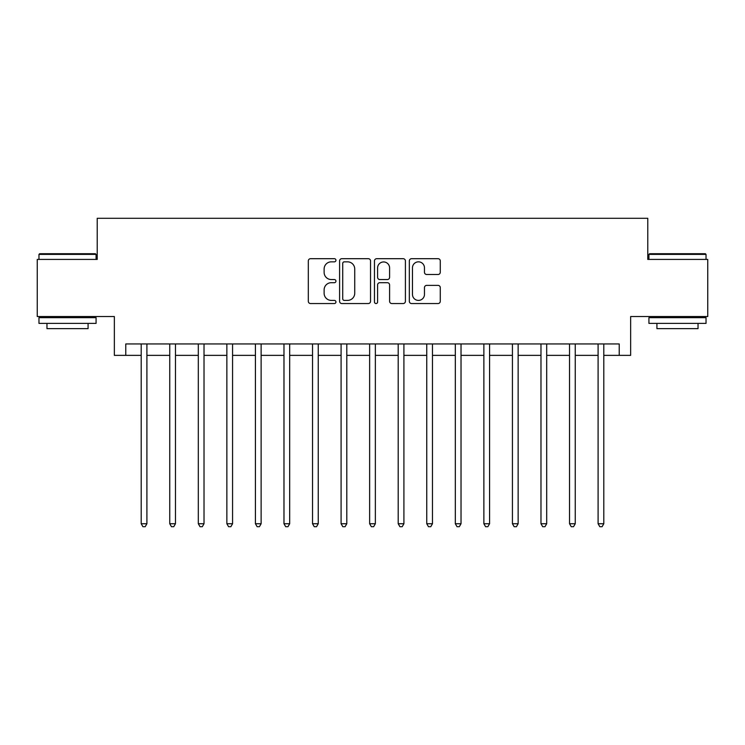 <?xml version="1.0" encoding="UTF-8"?>
<svg xmlns="http://www.w3.org/2000/svg" width="745" height="745" viewBox="0 0 745 745"><rect width="100%" height="100%" fill="white"/><g stroke="black" fill="none" stroke-linecap="round" stroke-linejoin="round"><path stroke-width="1.12" d="M335.948 260.266A1.574 1.574 0 0 0 334.384 258.692L310.553 258.692A2.244 2.244 0 0 0 308.309 260.936L308.309 301.306A2.244 2.244 0 0 0 310.553 303.541L334.384 303.541A1.574 1.574 0 0 0 335.948 301.976A1.574 1.574 0 0 0 334.384 300.403L331.292 300.403A7.18 7.18 0 0 1 324.122 293.232L324.122 289.861A7.18 7.18 0 0 1 331.292 282.69L334.384 282.69A1.574 1.574 0 0 0 335.948 281.116A1.574 1.574 0 0 0 334.384 279.552L331.292 279.552A7.18 7.18 0 0 1 324.122 272.372L324.122 269.01A7.18 7.18 0 0 1 331.292 261.84L334.384 261.84A1.574 1.574 0 0 0 335.948 260.266M438.032 274.505A2.244 2.244 0 0 0 440.276 272.26L440.276 260.936A2.244 2.244 0 0 0 438.032 258.692L411.575 258.692A2.244 2.244 0 0 0 409.331 260.936L409.331 301.306A2.244 2.244 0 0 0 411.575 303.541L438.032 303.541A2.244 2.244 0 0 0 440.276 301.306L440.276 287.626A2.244 2.244 0 0 0 438.032 285.382L426.708 285.382A2.244 2.244 0 0 0 424.464 287.626L424.464 294.405A5.997 5.997 0 0 1 418.466 300.403A5.997 5.997 0 0 1 412.469 294.405L412.469 267.837A5.997 5.997 0 0 1 418.466 261.84A5.997 5.997 0 0 1 424.464 267.837L424.464 272.26A2.244 2.244 0 0 0 426.708 274.505L438.032 274.505M125.775 355.365L125.775 343.948L619.225 343.948L619.225 355.365L630.652 355.365L630.652 316.532L707.75 316.532L707.75 259.418L647.778 259.418L647.778 218.294L97.223 218.294L97.223 259.418L37.25 259.418L37.25 316.532L114.348 316.532L114.348 355.365L141.196 355.365M370.535 260.936A2.244 2.244 0 0 0 368.3 258.692L341.834 258.692A2.244 2.244 0 0 0 339.59 260.936L339.59 301.306A2.244 2.244 0 0 0 341.834 303.541L368.3 303.541A2.244 2.244 0 0 0 370.535 301.306L370.535 260.936M376.7 258.692L403.166 258.692A2.244 2.244 0 0 1 405.41 260.936L405.41 301.306A2.244 2.244 0 0 1 403.166 303.541L391.842 303.541A2.244 2.244 0 0 1 389.598 301.306L389.598 284.935A2.244 2.244 0 0 0 387.353 282.69L379.848 282.69A2.244 2.244 0 0 0 377.603 284.935L377.603 301.976A1.574 1.574 0 0 1 376.029 303.541A1.574 1.574 0 0 1 374.465 301.976L374.465 260.936A2.244 2.244 0 0 1 376.7 258.692M146.905 355.365L169.748 355.365M175.466 355.365L198.31 355.365M204.018 355.365L226.862 355.365M232.57 355.365L255.423 355.365M261.132 355.365L283.975 355.365M289.684 355.365L312.528 355.365M318.245 355.365L341.089 355.365M346.798 355.365L369.641 355.365M375.359 355.365L398.203 355.365M403.911 355.365L426.755 355.365M432.472 355.365L455.316 355.365M461.025 355.365L483.868 355.365M489.577 355.365L512.43 355.365M518.138 355.365L540.982 355.365M546.69 355.365L569.534 355.365M575.252 355.365L598.095 355.365M603.804 355.365L619.225 355.365M344.302 261.84A1.574 1.574 0 0 0 342.728 263.404L342.728 298.838A1.574 1.574 0 0 0 344.302 300.403L347.552 300.403A7.18 7.18 0 0 0 354.732 293.232L354.732 269.01A7.18 7.18 0 0 0 347.552 261.84L344.302 261.84M389.598 267.949A5.997 5.997 0 0 0 383.601 261.951A5.997 5.997 0 0 0 377.603 267.949L377.603 277.308A2.244 2.244 0 0 0 379.848 279.552L387.353 279.552A2.244 2.244 0 0 0 389.598 277.308L389.598 267.949M147.184 343.948L147.072 344.237A2.282 2.282 0 0 0 146.905 345.084L146.905 523.735L141.196 523.735L141.196 345.084A2.282 2.282 0 0 0 141.029 344.237L140.917 343.948M146.905 523.735L145.191 526.706L142.91 526.706L141.196 523.735M175.745 343.948L175.624 344.237A2.282 2.282 0 0 0 175.466 345.084L175.466 523.735L169.748 523.735L169.748 345.084A2.282 2.282 0 0 0 169.59 344.237L169.469 343.948M175.466 523.735L173.753 526.706L171.462 526.706L169.748 523.735M204.298 343.948L204.186 344.237A2.282 2.282 0 0 0 204.018 345.084L204.018 523.735L198.31 523.735L198.31 345.084A2.282 2.282 0 0 0 198.142 344.237L198.021 343.948M204.018 523.735L202.305 526.706L200.023 526.706L198.31 523.735M232.859 343.948L232.738 344.237A2.282 2.282 0 0 0 232.57 345.084L232.57 523.735L226.862 523.735L226.862 345.084A2.282 2.282 0 0 0 226.694 344.237L226.582 343.948M232.57 523.735L230.857 526.706L228.575 526.706L226.862 523.735M261.411 343.948L261.299 344.237A2.282 2.282 0 0 0 261.132 345.084L261.132 523.735L255.423 523.735L255.423 345.084A2.282 2.282 0 0 0 255.256 344.237L255.135 343.948M261.132 523.735L259.418 526.706L257.137 526.706L255.423 523.735M39.653 253.71L95.388 253.71L96.077 254.39L38.964 254.39L39.653 253.71M67.516 323.386L38.964 323.386L38.964 317.668L96.077 317.668L96.077 323.386L67.516 323.386M88.078 323.386L88.078 328.638L46.963 328.638L46.963 323.386M649.612 253.71L705.347 253.71L706.036 254.39L648.923 254.39L649.612 253.71M677.484 323.386L648.923 323.386L648.923 317.668L706.036 317.668L706.036 323.386L677.484 323.386M698.037 323.386L698.037 328.638L656.922 328.638L656.922 323.386M289.973 343.948L289.852 344.237A2.282 2.282 0 0 0 289.684 345.084L289.684 523.735L283.975 523.735L283.975 345.084A2.282 2.282 0 0 0 283.808 344.237L283.696 343.948M289.684 523.735L287.97 526.706L285.689 526.706L283.975 523.735M318.525 343.948L318.404 344.237A2.282 2.282 0 0 0 318.245 345.084L318.245 523.735L312.528 523.735L312.528 345.084A2.282 2.282 0 0 0 312.369 344.237L312.248 343.948M318.245 523.735L316.532 526.706L314.241 526.706L312.528 523.735M347.077 343.948L346.965 344.237A2.282 2.282 0 0 0 346.798 345.084L346.798 523.735L341.089 523.735L341.089 345.084A2.282 2.282 0 0 0 340.921 344.237L340.81 343.948M346.798 523.735L345.084 526.706L342.802 526.706L341.089 523.735M375.638 343.948L375.517 344.237A2.282 2.282 0 0 0 375.359 345.084L375.359 523.735L369.641 523.735L369.641 345.084A2.282 2.282 0 0 0 369.483 344.237L369.362 343.948M375.359 523.735L373.645 526.706L371.355 526.706L369.641 523.735M404.19 343.948L404.079 344.237A2.282 2.282 0 0 0 403.911 345.084L403.911 523.735L398.203 523.735L398.203 345.084A2.282 2.282 0 0 0 398.035 344.237L397.923 343.948M403.911 523.735L402.198 526.706L399.916 526.706L398.203 523.735M432.752 343.948L432.631 344.237A2.282 2.282 0 0 0 432.472 345.084L432.472 523.735L426.755 523.735L426.755 345.084A2.282 2.282 0 0 0 426.596 344.237L426.475 343.948M432.472 523.735L430.759 526.706L428.468 526.706L426.755 523.735M461.304 343.948L461.192 344.237A2.282 2.282 0 0 0 461.025 345.084L461.025 523.735L455.316 523.735L455.316 345.084A2.282 2.282 0 0 0 455.148 344.237L455.027 343.948M461.025 523.735L459.311 526.706L457.03 526.706L455.316 523.735M489.865 343.948L489.744 344.237A2.282 2.282 0 0 0 489.577 345.084L489.577 523.735L483.868 523.735L483.868 345.084A2.282 2.282 0 0 0 483.701 344.237L483.589 343.948M489.577 523.735L487.863 526.706L485.582 526.706L483.868 523.735M518.418 343.948L518.306 344.237A2.282 2.282 0 0 0 518.138 345.084L518.138 523.735L512.43 523.735L512.43 345.084A2.282 2.282 0 0 0 512.262 344.237L512.141 343.948M518.138 523.735L516.425 526.706L514.143 526.706L512.43 523.735M546.979 343.948L546.858 344.237A2.282 2.282 0 0 0 546.69 345.084L546.69 523.735L540.982 523.735L540.982 345.084A2.282 2.282 0 0 0 540.814 344.237L540.702 343.948M546.69 523.735L544.977 526.706L542.695 526.706L540.982 523.735M575.531 343.948L575.41 344.237A2.282 2.282 0 0 0 575.252 345.084L575.252 523.735L569.534 523.735L569.534 345.084A2.282 2.282 0 0 0 569.376 344.237L569.255 343.948M575.252 523.735L573.538 526.706L571.247 526.706L569.534 523.735M604.083 343.948L603.971 344.237A2.282 2.282 0 0 0 603.804 345.084L603.804 523.735L598.095 523.735L598.095 345.084A2.282 2.282 0 0 0 597.928 344.237L597.816 343.948M603.804 523.735L602.09 526.706L599.809 526.706L598.095 523.735M38.964 259.418L38.964 254.39M51.982 317.668L51.982 316.532M83.058 317.668L83.058 316.532M96.077 259.418L96.077 254.39M648.923 259.418L648.923 254.39M661.942 317.668L661.942 316.532M693.018 317.668L693.018 316.532M706.036 259.418L706.036 254.39"/></g></svg>
